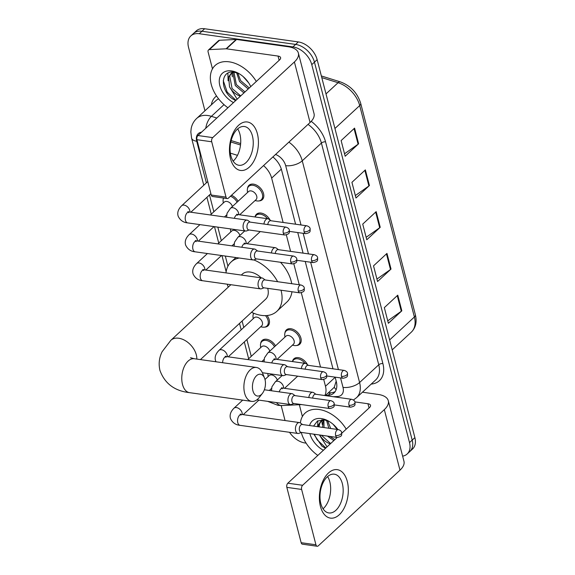 <?xml version="1.0" encoding="UTF-8"?>
<svg xmlns="http://www.w3.org/2000/svg" width="575" height="575" viewBox="0 0 575 575"><rect width="100%" height="100%" fill="white"/><g stroke="black" fill="none" stroke-linecap="round" stroke-linejoin="round"><path stroke-width="0.86" d="M255.056 216.969A9.789 6.483 47.2 0 1 256.486 214.231A9.789 6.483 47.2 0 1 260.971 213.059A9.789 6.483 47.2 0 1 270.063 220.067M284.912 333.069A9.789 6.483 47.2 0 1 286.4 329.913A9.789 6.483 47.2 0 1 290.893 328.742A9.789 6.483 47.2 0 1 299.762 335.34A9.789 6.483 47.2 0 1 299.704 344.274A9.789 6.483 47.2 0 1 296.441 345.518M292.452 361.567A9.789 6.483 47.2 0 1 293.882 358.829A9.789 6.483 47.2 0 1 298.368 357.657A9.789 6.483 47.2 0 1 307.46 364.665M247.516 188.471A9.789 6.483 47.2 0 1 249.004 185.308A9.789 6.483 47.2 0 1 253.496 184.137A9.789 6.483 47.2 0 1 262.365 190.742A9.789 6.483 47.2 0 1 262.308 199.669A9.789 6.483 47.2 0 1 259.045 200.912M260.655 343.591A9.789 6.483 47.2 0 1 262.143 340.436A9.789 6.483 47.2 0 1 266.627 339.264A9.789 6.483 47.2 0 1 275.49 345.848M267.095 315.524A9.789 6.483 47.2 0 1 267.964 325.874A9.789 6.483 47.2 0 1 264.701 327.118M231.481 195.284A9.789 6.483 47.2 0 1 238.093 201.25M325.364 395.607L334.255 387.277L336.116 381.354M200.582 153.841A18.35 12.161 -132.8 0 0 200.725 161.029L206.368 182.836M237.475 155.351L230.367 153.13M283.116 222.46L271.644 178.099A18.35 12.161 -132.8 0 0 263.537 165.6M324.803 395.535A18.35 12.161 -132.8 0 0 325.479 386.263L323.747 379.565M320.512 367.058L301.314 292.804M299.23 284.747L293.832 263.889M290.598 251.383L286.35 234.967M209.501 194.947L213.85 211.758M217.824 227.132L221.325 240.681M225.307 256.055L227.923 266.196M242.104 321.008L243.764 327.441M246.898 339.545L251.246 356.363M223.258 198.993A9.789 6.483 47.2 0 1 223.438 198.037M253.173 314.669A9.789 6.483 47.2 0 1 253.539 313.174M204.944 110.788L188.528 47.315A18.35 12.161 47.2 0 1 190.842 35.923A18.35 12.161 47.2 0 1 199.266 33.731L292.927 46.906A18.35 12.161 47.2 0 1 311.765 64.644L409.508 442.592A18.35 12.161 47.2 0 1 407.193 453.977A18.35 12.161 47.2 0 1 402.622 456.147M285.049 420.548L281.182 405.569M306.108 443.138L305.109 443.002A18.35 12.161 47.2 0 1 289.52 432.292M190.842 35.923L196.226 30.942A18.35 12.161 47.2 0 1 204.643 28.75L298.303 41.925L295.615 44.412A18.35 12.161 47.2 0 1 314.453 62.15L412.196 440.098A18.35 12.161 47.2 0 1 409.882 451.483A18.35 12.161 47.2 0 0 412.196 440.098L314.453 62.15A18.35 12.161 47.2 0 0 295.615 44.412L201.954 31.244L295.615 44.412L292.927 46.906M193.538 33.436A18.35 12.161 47.2 0 1 201.954 31.244A18.35 12.161 47.2 0 0 193.538 33.436M240.515 145.001L230.812 141.975M295.586 224.214L281.542 169.898A18.35 12.161 -132.8 0 0 272.895 156.939M325.558 395.427L328.059 395.305A18.35 12.161 -132.8 0 0 333.974 392.984A18.35 12.161 -132.8 0 0 336.289 381.599L335.139 377.15M332.982 368.812L305.224 261.467M303.068 253.137L297.742 232.544M335.175 391.589A18.35 12.161 47.2 0 1 330.747 392.811L328.246 392.933M298.303 41.925A18.35 12.161 47.2 0 1 317.141 59.663L414.884 437.611A18.35 12.161 47.2 0 1 412.57 448.996L407.193 453.977M401.824 310.831L388.377 323.279L384.33 307.625L397.771 295.169L401.824 310.831A4.895 2.314 -14.5 0 1 401.3 311.255L397.26 295.643M369.423 185.545L355.975 197.994L351.929 182.333L365.369 169.884L369.423 185.545A4.895 2.314 -14.5 0 1 368.898 185.969L364.859 170.358M358.62 143.779L345.173 156.235L341.126 140.573L354.574 128.124L358.62 143.779A4.895 2.314 -14.5 0 1 358.096 144.203L354.056 128.599M391.022 269.071L377.574 281.52L373.527 265.858L386.975 253.41L391.022 269.071A4.895 2.314 -14.5 0 1 390.497 269.495L386.457 253.884M380.226 227.305L366.778 239.761L362.724 224.099L376.172 211.643L380.226 227.305A4.895 2.314 -14.5 0 1 379.694 227.729L375.662 212.118M366.146 237.31L379.694 227.729M376.941 279.069L390.497 269.495M344.54 153.784L358.096 144.203M355.343 195.55L368.898 185.969M387.744 320.836L401.3 311.255M227.908 107.762A30.59 20.269 47.2 0 1 215.122 65.485A30.59 20.269 47.2 0 1 229.159 61.827A30.59 20.269 47.2 0 1 256.299 81.47M232.839 72.098L230.683 73.923L228.663 77.036L229.526 86.803A13.829 9.164 47.2 0 0 240.415 96.183M231.243 73.456L229.727 76.044L232.07 88.5L240.731 95.888M233.831 72.163L230.683 73.923M233.967 72.177L236.339 84.547L245 91.935M233.22 72.371L232.932 73.083L235.268 85.538L243.929 92.92M237.791 73.133L240.609 80.593L249.27 87.982M236.634 72.737L239.538 81.585L248.199 88.967M243.189 76.619L248.666 82.865M239.128 73.701L234.507 72.249C220.728 69.517 219.6 89.161 231.955 98.44L235.592 100.647M233.479 102.602A19.945 13.218 47.2 0 1 219.276 82.225A19.945 13.218 47.2 0 1 231.509 70.912A19.945 13.218 47.2 0 1 238.172 73.162A19.945 13.218 47.2 0 1 250.729 86.631M237.152 99.202L229.526 86.803M231.797 72.119L231.797 72.888M231.804 73.068L232.365 76.834M227.894 73.14L228.103 80.788M223.258 80.565L227.197 92.108L235.951 100.316M230.496 158.671A24.473 14.224 -82 0 1 238.546 125.336A24.473 14.224 -82 0 1 257.392 133.767A24.473 14.224 -82 0 1 249.342 167.095A24.473 14.224 -82 0 1 230.496 158.671M252.425 135.937A19.579 11.378 98 0 0 244.389 126.514A19.579 11.378 98 0 0 232.897 135.607A19.579 11.378 98 0 0 230.913 155.861A19.579 11.378 98 0 0 238.941 165.284A19.579 11.378 98 0 0 250.434 156.184A19.579 11.378 98 0 0 252.425 135.937M237.676 128.893A19.579 11.378 -82 0 1 239.912 134.176A19.579 11.378 -82 0 1 233.141 161.137M212.477 68.863L208.085 51.894A3.062 2.027 -132.8 0 1 208.473 49.996L218.557 40.653A3.062 2.027 47.2 0 1 219.542 40.264L236.167 39.459A3.062 2.027 47.2 0 1 236.584 39.481L288.132 46.733A24.473 11.557 165.5 0 1 298.375 53.058A24.473 11.557 165.5 0 1 294.4 61.956L212.714 137.605A3.062 1.775 98 0 0 211.708 141.773L196.923 139.696A3.062 1.775 -82 0 1 197.929 135.528L279.615 59.879A6.117 2.889 -14.5 0 0 280.607 57.651A6.117 2.889 -14.5 0 0 278.048 56.07L226.5 48.825A3.062 2.027 -132.8 0 0 226.083 48.803L209.458 49.608A3.062 2.027 -132.8 0 0 208.473 49.996M298.375 53.058L314.036 113.613A24.473 11.557 165.5 0 1 310.062 122.511L228.376 198.159A3.062 1.775 98 0 1 227.276 198.583A3.062 1.775 98 0 1 226.018 197.11L211.708 141.773M227.276 198.583L212.484 196.499A3.062 1.775 -82 0 1 211.233 195.026L196.923 139.696M221.411 102.098A3.062 2.027 -132.8 0 0 222.151 102.86M252.899 390.727A11.011 6.397 98 0 0 262.408 393.386A11.011 6.397 98 0 0 265.003 379.514A11.011 6.397 98 0 0 264.55 378.127A11.011 6.397 98 0 0 256.062 376.187A11.011 6.397 98 0 0 252.899 390.727M262.408 393.386L259.397 397.289A17.128 9.955 -82 0 1 251.642 401.386A17.128 9.955 -82 0 1 244.612 393.142A17.128 9.955 -82 0 1 246.352 375.425A17.128 9.955 -82 0 1 256.407 367.468A17.128 9.955 -82 0 1 262.732 373.549L264.55 378.127M261.215 277.854A17.128 11.349 -132.8 0 0 250.19 272.054A17.128 11.349 -132.8 0 0 242.334 274.103L241.306 275.051M281.017 290.217A33.645 22.296 47.2 0 1 276.834 311.355A33.645 22.296 47.2 0 1 261.395 315.38A33.645 22.296 47.2 0 1 251.534 312.275M228.253 287.141A33.645 22.296 47.2 0 1 227.233 284.194M225.989 272.902A33.645 22.296 47.2 0 1 231.114 261.984A33.645 22.296 47.2 0 1 239.315 258.024M200.438 359.591L265.614 299.237A17.128 11.349 -132.8 0 0 267.706 288.341M253.798 259.914A33.645 22.296 47.2 0 1 277.617 281.707M280.499 262.272A33.645 22.296 47.2 0 1 291.726 283.691M291.956 291.755A33.645 22.296 47.2 0 1 286.918 302.012L276.834 311.355M250.19 222.108L248.005 220.513A5.506 3.198 98 0 0 247.099 220.132A5.506 3.198 98 0 0 245.115 220.886A5.506 3.198 98 0 0 243.304 228.383A5.506 3.198 98 0 0 245.568 231.035A5.506 3.198 98 0 0 246.546 230.92L249.083 229.986M283.288 233.112A3.975 2.314 98 0 1 283.691 229.001A3.975 2.314 98 0 1 286.027 227.154L249.845 222.065A3.975 2.314 98 0 0 248.414 222.604A3.975 2.314 98 0 0 247.106 228.023A3.975 2.314 98 0 0 248.738 229.935L284.92 235.024C290.569 233.759 289.081 232.537 289.326 230.093A3.975 1.876 -14.5 0 1 288.679 231.538A3.975 1.876 165.5 0 1 283.288 233.112A3.975 2.314 98 0 0 284.92 235.024M210.385 214.971L224.293 202.084A5.506 3.651 47.2 0 1 226.816 201.43A5.506 3.651 47.2 0 1 232.408 206.518M223.272 203.025L223.1 201.343A9.178 6.081 47.2 0 1 223.61 198.066M257.672 251.031L255.487 249.435A5.506 3.198 98 0 0 254.581 249.054A5.506 3.198 98 0 0 252.597 249.809A5.506 3.198 98 0 0 250.786 257.305A5.506 3.198 98 0 0 253.043 259.957A5.506 3.198 98 0 0 254.021 259.842L256.565 258.908M290.77 262.035A3.975 2.314 98 0 1 291.173 257.916A3.975 2.314 98 0 1 293.509 256.069L257.327 250.98A3.975 2.314 98 0 0 255.889 251.527A3.975 2.314 98 0 0 254.581 256.946A3.975 2.314 98 0 0 256.213 258.858L292.402 263.947C298.044 262.682 296.563 261.452 296.801 259.016A3.975 1.876 -14.5 0 1 296.154 260.461A3.975 1.876 165.5 0 1 290.77 262.035A3.975 2.314 98 0 0 292.402 263.947M230.438 196.248A9.178 6.081 47.2 0 1 237.108 202.163M217.86 243.886L231.768 231.006A5.506 3.651 47.2 0 1 234.298 230.345A5.506 3.651 47.2 0 1 239.883 235.441M230.755 231.948L230.575 230.259A9.178 6.081 47.2 0 1 230.561 228.922M265.154 279.953L262.969 278.35A5.506 3.198 98 0 0 262.056 277.969A5.506 3.198 98 0 0 260.08 278.724A5.506 3.198 98 0 0 258.268 286.228A5.506 3.198 98 0 0 260.525 288.873A5.506 3.198 98 0 0 261.503 288.765L264.04 287.823M298.245 290.95A3.975 2.314 98 0 1 298.648 286.839A3.975 2.314 98 0 1 300.984 284.992L264.802 279.903A3.975 2.314 98 0 0 263.372 280.449A3.975 2.314 98 0 0 262.063 285.861A3.975 2.314 98 0 0 263.695 287.78L299.877 292.869C305.526 291.604 304.038 290.375 304.283 287.931A3.975 1.876 -14.5 0 1 303.636 289.376A3.975 1.876 165.5 0 1 298.245 290.95A3.975 2.314 98 0 0 299.877 292.869M215.956 361.776L215.575 360.827C214.468 357.298 215.603 353.826 218.982 350.391L254.208 317.767A5.506 3.651 47.2 0 1 256.738 317.113A5.506 3.651 47.2 0 1 261.726 320.821A5.506 3.651 47.2 0 1 261.69 325.845L228.246 356.823M265.492 315.625A9.178 6.081 47.2 0 1 266.872 326.047A9.178 6.081 47.2 0 1 262.667 327.146A9.178 6.081 47.2 0 1 262.344 327.096L260.676 326.787M253.194 318.708L253.014 317.019A9.178 6.081 47.2 0 1 253.805 313.282M287.586 366.713L285.401 365.111A5.506 3.198 98 0 0 284.496 364.73A5.506 3.198 98 0 0 282.512 365.484A5.506 3.198 98 0 0 280.701 372.988A5.506 3.198 98 0 0 282.965 375.64A5.506 3.198 98 0 0 283.942 375.525L286.479 374.591M320.685 377.71A3.975 2.314 98 0 1 321.087 373.599A3.975 2.314 98 0 1 323.423 371.752L287.241 366.663A3.975 2.314 98 0 0 285.811 367.209A3.975 2.314 98 0 0 284.503 372.622A3.975 2.314 98 0 0 286.134 374.541L322.316 379.629C327.966 378.364 326.478 377.135 326.722 374.692A3.975 1.876 -14.5 0 1 326.075 376.143A3.975 1.876 165.5 0 1 320.685 377.71A3.975 2.314 98 0 0 322.316 379.629M247.782 359.569L261.69 346.689A5.506 3.651 47.2 0 1 264.213 346.028A5.506 3.651 47.2 0 1 269.804 351.117M260.669 347.631L260.497 345.942A9.178 6.081 47.2 0 1 261.884 341.507A9.178 6.081 47.2 0 1 266.096 340.407A9.178 6.081 47.2 0 1 274.505 346.768M295.068 395.636L292.883 394.033A5.506 3.198 98 0 0 291.978 393.652A5.506 3.198 98 0 0 289.994 394.407A5.506 3.198 98 0 0 288.183 401.903A5.506 3.198 98 0 0 290.44 404.556A5.506 3.198 98 0 0 291.417 404.441L293.962 403.506M328.167 406.633A3.975 2.314 98 0 1 328.569 402.522A3.975 2.314 98 0 1 330.905 400.674L294.716 395.586A3.975 2.314 98 0 0 293.286 396.125A3.975 2.314 98 0 0 291.978 401.544A3.975 2.314 98 0 0 293.609 403.456L329.798 408.545C335.441 407.28 333.96 406.058 334.197 403.614A3.975 1.876 -14.5 0 1 333.55 405.059A3.975 1.876 165.5 0 1 328.167 406.633A3.975 2.314 98 0 0 329.798 408.545M264.996 379.471L269.165 375.612A5.506 3.651 47.2 0 1 271.695 374.95A5.506 3.651 47.2 0 1 277.279 380.039M268.151 376.546L267.972 374.864A9.178 6.081 47.2 0 1 267.957 373.527M302.551 424.551L300.366 422.956A5.506 3.198 98 0 0 299.453 422.575A5.506 3.198 98 0 0 297.469 423.329A5.506 3.198 98 0 0 295.665 430.826A5.506 3.198 98 0 0 297.922 433.478A5.506 3.198 98 0 0 298.899 433.363L301.437 432.429M335.642 435.555A3.975 2.314 98 0 1 336.044 431.437A3.975 2.314 98 0 1 338.38 429.59L302.198 424.501A3.975 2.314 98 0 0 300.768 425.047A3.975 2.314 98 0 0 299.46 430.467A3.975 2.314 98 0 0 301.092 432.378L337.273 437.467C342.923 436.202 341.435 434.973 341.679 432.537A3.975 1.876 -14.5 0 1 341.033 433.981A3.975 1.876 165.5 0 1 335.642 435.555A3.975 2.314 98 0 0 337.273 437.467M226.629 217.257L227.06 213.246L230.403 208.373L248.551 191.561A5.506 3.651 47.2 0 1 251.081 190.907A5.506 3.651 47.2 0 1 256.069 194.623A5.506 3.651 47.2 0 1 256.033 199.647L239.667 214.806M271.012 220.757L268.827 219.154A5.506 3.198 98 0 0 267.914 218.78A5.506 3.198 98 0 0 265.938 219.528A5.506 3.198 98 0 0 263.947 224.049M247.537 192.503L247.358 190.821A9.178 6.081 47.2 0 1 248.745 186.379A9.178 6.081 47.2 0 1 252.957 185.287A9.178 6.081 47.2 0 1 261.273 191.475A9.178 6.081 47.2 0 1 261.215 199.848A9.178 6.081 47.2 0 1 257.011 200.941A9.178 6.081 47.2 0 1 256.687 200.891L255.02 200.582M306.842 225.795C308.926 226.514 310.026 227.499 310.141 228.735A3.975 1.876 -14.5 0 1 309.494 230.187A3.975 1.876 165.5 0 1 304.103 231.754A3.975 2.314 98 0 1 304.506 227.643A3.975 2.314 98 0 1 306.842 225.795L270.66 220.707A3.975 2.314 98 0 0 269.229 221.253A3.975 2.314 98 0 0 267.785 224.588M278.487 249.679L276.302 248.077A5.506 3.198 98 0 0 275.396 247.696A5.506 3.198 98 0 0 273.412 248.45A5.506 3.198 98 0 0 271.429 252.964M255.127 216.976A9.178 6.081 47.2 0 1 256.227 215.302A9.178 6.081 47.2 0 1 260.439 214.202A9.178 6.081 47.2 0 1 267.634 218.737M314.324 254.718C316.401 255.437 317.501 256.421 317.616 257.658A3.975 1.876 -14.5 0 1 316.976 259.102A3.975 1.876 165.5 0 1 311.585 260.676A3.975 2.314 98 0 1 311.988 256.565A3.975 2.314 98 0 1 314.324 254.718L278.142 249.629A3.975 2.314 98 0 0 276.712 250.175A3.975 2.314 98 0 0 275.267 253.503M264.026 361.855L264.457 357.851L267.799 352.978L285.947 336.167A5.506 3.651 47.2 0 1 288.478 335.505A5.506 3.651 47.2 0 1 293.466 339.221A5.506 3.651 47.2 0 1 293.43 344.245L277.064 359.404M308.408 365.355L306.223 363.759A5.506 3.198 98 0 0 305.311 363.378A5.506 3.198 98 0 0 303.334 364.133A5.506 3.198 98 0 0 301.343 368.647M284.934 337.108L284.754 335.419A9.178 6.081 47.2 0 1 286.142 330.984A9.178 6.081 47.2 0 1 290.353 329.885A9.178 6.081 47.2 0 1 298.669 336.073A9.178 6.081 47.2 0 1 298.612 344.447A9.178 6.081 47.2 0 1 294.407 345.546A9.178 6.081 47.2 0 1 294.084 345.496L292.416 345.187M344.238 370.401C346.322 371.119 347.422 372.097 347.537 373.34A3.975 1.876 -14.5 0 1 346.89 374.785A3.975 1.876 165.5 0 1 341.5 376.359A3.975 2.314 98 0 1 341.902 372.248A3.975 2.314 98 0 1 344.238 370.401L308.056 365.312A3.975 2.314 98 0 0 306.626 365.851A3.975 2.314 98 0 0 305.181 369.186M315.883 394.277L313.698 392.675A5.506 3.198 98 0 0 312.793 392.301A5.506 3.198 98 0 0 310.809 393.056A5.506 3.198 98 0 0 308.825 397.569M292.524 361.582A9.178 6.081 47.2 0 1 293.624 359.9A9.178 6.081 47.2 0 1 297.836 358.807A9.178 6.081 47.2 0 1 305.03 363.342M351.72 399.316C353.798 400.035 354.897 401.019 355.012 402.263A3.975 1.876 -14.5 0 1 354.373 403.707A3.975 1.876 165.5 0 1 348.982 405.282A3.975 2.314 98 0 1 349.384 401.163A3.975 2.314 98 0 1 351.72 399.316L315.538 394.227A3.975 2.314 98 0 0 314.108 394.773A3.975 2.314 98 0 0 312.663 398.108M320.412 506.338A24.473 14.224 -82 0 1 328.454 473.002A24.473 14.224 -82 0 1 347.3 481.433A24.473 14.224 -82 0 1 339.257 514.769A24.473 14.224 -82 0 1 320.412 506.338M342.341 483.604A19.579 11.378 98 0 0 334.305 474.181A19.579 11.378 98 0 0 322.812 483.28A19.579 11.378 98 0 0 320.821 503.527A19.579 11.378 98 0 0 328.857 512.95A19.579 11.378 98 0 0 340.35 503.851A19.579 11.378 98 0 0 342.341 483.604M327.592 476.567A19.579 11.378 -82 0 1 329.827 481.843A19.579 11.378 -82 0 1 323.057 508.81M302.393 416.53L299.331 404.707M362.451 392.207L378.048 394.4A24.473 11.557 165.5 0 1 388.29 400.725A24.473 11.557 165.5 0 1 384.316 409.63L302.63 485.278A3.062 1.775 98 0 0 301.623 489.44L286.839 487.363A3.062 1.775 -82 0 1 287.838 483.194L337.23 437.46M388.29 400.725L403.952 461.279A24.473 11.557 165.5 0 1 399.977 470.185L318.291 545.833A3.062 1.775 98 0 1 317.192 546.25A3.062 1.775 98 0 1 315.934 544.777L301.623 489.44M317.192 546.25L302.4 544.173A3.062 1.775 -82 0 1 301.149 542.699L286.839 487.363M341.794 433.234L369.531 407.546A6.117 2.889 -14.5 0 0 370.523 405.325A6.117 2.889 -14.5 0 0 367.957 403.743L354.904 401.903M311.327 449.772A3.062 2.027 -132.8 0 0 312.067 450.534M317.824 455.429A30.59 20.269 47.2 0 1 301.271 432.493M300.394 422.977A30.59 20.269 47.2 0 1 305.037 413.152A30.59 20.269 47.2 0 1 319.075 409.493A30.59 20.269 47.2 0 1 346.207 429.144M322.748 419.772L320.598 421.59L318.579 424.702L318.097 426.743M321.159 421.123L319.643 423.717L319.082 426.88M321.403 435.239L330.647 443.555M330.323 443.85A13.829 9.164 47.2 0 1 319.729 435.002M323.747 419.836L320.598 421.59M323.883 419.851L324.034 427.577M329.856 436.425L334.916 439.602M323.136 420.037L322.647 427.383M327.441 436.087L333.845 440.594M327.7 420.799L330.683 428.512M326.55 420.411L328.835 428.253M333.098 424.285L337.252 429.432M329.037 421.367L324.422 419.923L317.479 420.986L313.569 426.104M309.587 425.543A19.945 13.218 47.2 0 1 321.418 418.578A19.945 13.218 47.2 0 1 328.081 420.835A19.945 13.218 47.2 0 1 337.884 429.525M327.067 446.868L319.599 435.217M323.394 450.275A19.945 13.218 47.2 0 1 309.824 433.607M313.806 434.168L321.871 446.107L325.507 448.313M321.705 419.786L321.713 420.562M321.72 420.735L322.28 424.508M317.81 420.807L317.644 426.679M314.295 434.233L317.113 439.774L325.86 447.982M336.159 389.67A18.35 12.01 -92.8 0 1 334.255 387.277M281.326 169.136L271.644 178.099M335.175 377.279L325.479 386.263M201.552 132.171A12.233 8.107 -132.8 0 0 196.708 141.249L200.308 155.178M196.708 141.249A12.233 5.779 -14.5 0 1 191.583 138.086L190.835 131.97L191.18 128.52C191.942 124.545 193.768 121.196 196.657 118.457A24.473 16.215 47.2 0 1 207.884 115.532A24.473 16.215 47.2 0 1 211.392 116.33L224.02 104.636M267.655 401.35L278.005 405.361L281.973 405.548A12.233 8.007 -92.8 0 1 276.402 402.579M211.37 104.83A27.528 18.242 47.2 0 1 216.538 95.996M218.601 98.843A24.473 16.215 -132.8 0 0 215.819 100.711L196.657 118.457M311.219 121.354A27.528 18.242 47.2 0 1 325.558 141.853L382.9 363.58A27.528 18.242 47.2 0 1 371.213 384.093M311.765 64.644L317.141 59.663M199.266 33.731L204.643 28.75M409.508 442.592L414.884 437.611M288.88 142.133A24.473 16.215 47.2 0 1 302.249 160.806L321.411 143.06A24.473 16.215 -132.8 0 0 308.042 124.387M205.764 128.268A12.233 6.002 -72.7 0 1 211.392 116.33L216.825 118.026M301.012 224.976L285.667 165.65A12.233 5.779 -14.5 0 0 302.249 160.806L359.591 382.533L378.753 364.787L321.411 143.06A3.062 1.445 165.5 0 1 325.558 141.853M333.234 396.721L337.525 396.513A12.233 8.107 -132.8 0 0 343.009 387.378A12.233 5.779 -14.5 0 0 359.591 382.533A24.473 16.215 47.2 0 1 356.5 397.713L375.662 379.967A24.473 16.215 -132.8 0 0 378.753 364.787A3.062 1.445 165.5 0 1 382.9 363.58M240.659 143.534L231.143 140.566M343.009 387.378L340.565 377.912M338.409 369.574L310.644 262.229M308.488 253.898L303.169 233.313M285.667 165.65A12.233 8.107 -132.8 0 0 275.562 154.459M337.913 397.375A12.233 8.007 -92.8 0 1 337.525 396.513M330.747 392.811L328.059 395.305M334.945 128.491L359.698 105.57A6.117 2.889 -14.5 0 0 360.69 103.342L415.373 314.784A6.117 2.889 165.5 0 1 414.381 317.005L359.698 105.57A24.473 16.215 -132.8 0 0 338.086 82.714A6.117 2.997 -72.7 0 1 340.386 81.894C350.613 85.711 357.377 92.862 360.69 103.342M415.373 314.784C417.098 321.95 415.739 327.75 411.29 332.185A24.473 16.215 -132.8 0 0 414.381 317.005L389.627 339.933M326.003 93.905L338.086 82.714L321.792 77.625M310.062 122.511L294.4 61.956M211.233 195.026L226.018 197.11M279.141 60.31L278.048 56.07M236.584 39.481L226.5 48.825M197.929 135.528L212.714 137.605M226.083 48.803L236.167 39.459M219.542 40.264L209.458 49.608M196.808 359.08A17.128 11.349 -132.8 0 0 196.305 354.797A17.128 11.349 -132.8 0 0 178.724 338.237A17.128 11.349 -132.8 0 0 170.868 340.285L162.107 351.742C159.146 357.736 158.434 363.982 159.965 370.494C164.788 383.59 174.642 390.971 189.527 392.653L251.642 401.386M190.498 357.729L194.3 358.728A17.128 9.955 98 0 0 184.237 366.692A17.128 9.955 98 0 0 182.498 384.409A17.128 9.955 98 0 0 189.527 392.653M188.614 212.714L187.881 211.636L189.225 211.995A5.506 3.198 98 0 0 185.991 214.554A5.506 3.198 98 0 0 185.438 220.247A5.506 3.198 98 0 0 185.517 220.534A5.506 3.198 98 0 0 187.694 222.899C183.332 222.532 180.155 220.311 178.178 216.222C177.071 212.7 178.207 209.221 181.585 205.792A5.506 3.651 47.2 0 1 184.108 205.131A5.506 3.651 47.2 0 1 189.678 210.162A5.506 3.651 47.2 0 1 189.901 212.089M196.089 241.637L195.363 240.551L196.708 240.911A5.506 3.198 98 0 0 193.473 243.469A5.506 3.198 98 0 0 192.912 249.169A5.506 3.198 98 0 0 192.999 249.457A5.506 3.198 98 0 0 195.169 251.814C190.807 251.455 187.637 249.234 185.653 245.144C184.546 241.622 185.689 238.143 189.06 234.715A5.506 3.651 47.2 0 1 191.59 234.054A5.506 3.651 47.2 0 1 197.153 239.078A5.506 3.651 47.2 0 1 197.383 241.011M203.572 270.552L202.838 269.474L204.182 269.833A5.506 3.198 98 0 0 200.955 272.392A5.506 3.198 98 0 0 200.395 278.084A5.506 3.198 98 0 0 200.474 278.379A5.506 3.198 98 0 0 202.652 280.737C198.289 280.377 195.119 278.149 193.135 274.067C192.028 270.537 193.164 267.059 196.542 263.63A5.506 3.651 47.2 0 1 199.065 262.976A5.506 3.651 47.2 0 1 204.635 268A5.506 3.651 47.2 0 1 204.858 269.927M218.982 350.391A5.506 3.651 47.2 0 1 221.504 349.737A5.506 3.651 47.2 0 1 227.075 354.761A5.506 3.651 47.2 0 1 227.298 356.687M226.011 357.312L225.278 356.234L226.622 356.593A5.506 3.198 98 0 0 222.597 362.71M240.968 415.157L240.235 414.072L241.579 414.431A5.506 3.198 98 0 0 238.352 416.99A5.506 3.198 98 0 0 237.791 422.69A5.506 3.198 98 0 0 237.87 422.977A5.506 3.198 98 0 0 240.048 425.335C235.685 424.975 232.516 422.754 230.532 418.665C229.425 415.143 230.561 411.664 233.939 408.236A5.506 3.651 47.2 0 1 236.462 407.574A5.506 3.651 47.2 0 1 242.032 412.598A5.506 3.651 47.2 0 1 242.255 414.532M230.403 208.373A5.506 3.651 47.2 0 1 232.925 207.719A5.506 3.651 47.2 0 1 238.488 212.743A5.506 3.651 47.2 0 1 238.718 214.669M237.432 215.294L236.699 214.216L238.043 214.576A5.506 3.198 98 0 0 236.059 215.33A5.506 3.198 98 0 0 234.37 218.342M304.103 231.754A3.975 2.314 98 0 0 305.735 233.673L289.441 231.38M234.111 246.172L234.542 242.168L237.877 237.295A5.506 3.651 47.2 0 1 240.408 236.634A5.506 3.651 47.2 0 1 245.971 241.665A5.506 3.651 47.2 0 1 246.201 243.592M244.907 244.217L244.181 243.139L245.525 243.498A5.506 3.198 98 0 0 243.541 244.253A5.506 3.198 98 0 0 241.845 247.264M311.585 260.676A3.975 2.314 98 0 0 313.217 262.588L296.916 260.303M267.799 352.978A5.506 3.651 47.2 0 1 270.322 352.317A5.506 3.651 47.2 0 1 275.885 357.341A5.506 3.651 47.2 0 1 276.115 359.274M274.821 359.9L274.095 358.814L275.439 359.174A5.506 3.198 98 0 0 273.456 359.928A5.506 3.198 98 0 0 271.767 362.94M341.5 376.359A3.975 2.314 98 0 0 343.131 378.271L326.837 375.978M271.508 390.777L271.939 386.767L275.274 381.893A5.506 3.651 47.2 0 1 277.804 381.239A5.506 3.651 47.2 0 1 283.367 386.263A5.506 3.651 47.2 0 1 283.597 388.19M282.303 388.815L281.577 387.737L282.922 388.096A5.506 3.198 98 0 0 280.938 388.851A5.506 3.198 98 0 0 279.242 391.863M348.982 405.282A3.975 2.314 98 0 0 350.613 407.193L334.312 404.901M399.977 470.185L384.316 409.63M301.149 542.699L315.934 544.777M369.057 407.984L367.957 403.743M287.838 483.194L302.63 485.278M353.438 399.992L356.5 397.713M281.973 405.548L301.688 404.592M191.583 138.086L203.78 185.236M206.907 197.347L211.255 214.159M214.489 226.665L218.737 243.081M221.972 255.588L226.147 271.731M239.509 323.409L241.177 329.842M244.303 341.945L248.652 358.757M321.353 75.95L340.386 81.894M411.29 332.185L392.193 349.866M230.877 284.704L170.868 340.285M231.114 261.984L235.901 257.543M194.3 358.728L256.407 367.468M286.027 227.154C288.111 227.873 289.203 228.85 289.326 230.093M207.748 181.563L181.585 205.792M187.694 222.899L245.568 231.035M210.881 193.667L190.85 212.218M189.225 211.995L247.099 220.132M293.509 256.069C295.586 256.795 296.686 257.772 296.801 259.016M199.956 224.624L189.06 234.715M195.169 251.814L253.043 259.957M226.651 214.906L224.451 216.947M214.029 226.6L198.325 241.141M196.708 240.911L254.581 249.054M300.984 284.992C303.068 285.71 304.168 286.695 304.283 287.931M207.438 253.539L196.542 263.63M202.652 280.737L260.525 288.873M234.133 243.829L231.933 245.87M221.504 255.523L205.807 270.063M204.182 269.833L262.056 277.969M323.423 371.752C325.507 372.471 326.6 373.455 326.722 374.692M262.394 372.744L282.965 375.64M266.872 326.047L269.201 323.89M226.622 356.593L284.496 364.73M330.905 400.674C332.982 401.393 334.082 402.371 334.197 403.614M261.884 341.507L264.213 339.351M256.853 399.833L290.44 404.556M264.047 359.512L261.848 361.546M264.356 389.771L291.978 393.652M338.38 429.59C340.465 430.316 341.564 431.293 341.679 432.537M242.686 400.128L233.939 408.236M240.048 425.335L297.922 433.478M271.529 388.427L269.33 390.468M258.901 400.121L243.203 414.661M241.579 414.431L299.453 422.575M238.043 214.576L267.914 218.78M248.745 186.379L251.074 184.223M261.215 199.848L263.544 197.692M305.735 233.673C311.384 232.408 309.896 231.179 310.141 228.735M244.763 230.92L237.877 237.295M245.525 243.498L275.396 247.696M256.227 215.302L258.556 213.145M260.281 231.56L247.142 243.721M313.217 262.588C318.859 261.323 317.378 260.101 317.616 257.658M275.439 359.174L305.311 363.378M286.142 330.984L288.47 328.828M298.612 344.447L300.941 342.29M343.131 378.271C348.781 377.006 347.293 375.784 347.537 373.34M282.16 375.525L275.274 381.893M282.922 388.096L312.793 392.301M293.624 359.9L295.952 357.743M297.678 376.165L284.539 388.326M350.613 407.193C356.256 405.928 354.775 404.699 355.012 402.263"/></g></svg>
